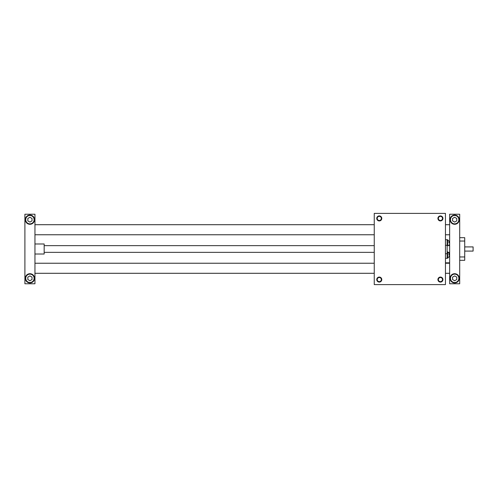 <?xml version="1.0" encoding="UTF-8"?>
<svg xmlns="http://www.w3.org/2000/svg" width="498" height="498" viewBox="0 0 498 498"><rect width="100%" height="100%" fill="white"/><g stroke="black" fill="none" stroke-linecap="round" stroke-linejoin="round"><path stroke-width="0.75" d="M445.455 258.3L447.129 258.3L447.129 239.7L445.455 239.7M374.247 284.607L374.247 213.393L445.455 213.393L445.455 284.607L374.247 284.607M448.972 256.121L449.644 256.121M377.21 279.577A2.06 2.06 0 0 0 380.304 281.364A2.06 2.06 0 0 0 380.304 277.797A2.06 2.06 0 0 0 377.21 279.577M376.756 279.577A2.515 2.515 0 0 1 380.528 277.405A2.515 2.515 0 0 1 380.528 281.756A2.515 2.515 0 0 1 376.756 279.577M442.485 279.577A2.06 2.06 0 0 1 439.398 281.364A2.06 2.06 0 0 1 439.398 277.797A2.06 2.06 0 0 1 442.485 279.577M442.94 279.577A2.515 2.515 0 0 0 439.174 277.405A2.515 2.515 0 0 0 439.174 281.756A2.515 2.515 0 0 0 442.94 279.577M377.21 218.423A2.06 2.06 0 0 1 380.304 216.636A2.06 2.06 0 0 1 380.304 220.203A2.06 2.06 0 0 1 377.21 218.423M376.756 218.423A2.515 2.515 0 0 0 380.528 220.595A2.515 2.515 0 0 0 380.528 216.244A2.515 2.515 0 0 0 376.756 218.423M442.485 218.423A2.06 2.06 0 0 0 439.398 216.636A2.06 2.06 0 0 0 439.398 220.203A2.06 2.06 0 0 0 442.485 218.423M442.94 218.423A2.515 2.515 0 0 1 439.174 220.595A2.515 2.515 0 0 1 439.174 216.244A2.515 2.515 0 0 1 442.94 218.423M448.972 242.968L448.972 241.125L448.972 242.968M448.972 255.032L448.972 253.189L448.972 255.032M449.644 273.296L445.455 273.296M374.247 273.296L34.953 273.296M32.021 218.466L32.021 220.888L29.924 222.096L27.832 220.888L27.832 218.466L29.924 217.259L32.021 218.466M464.721 251.092L473.1 251.092L473.1 246.908L464.721 246.908M459.698 237.689L464.721 237.689L464.721 260.311L459.698 260.311M459.698 283.767L459.698 214.233L449.644 214.233L449.644 283.767L459.698 283.767M459.274 219.68A4.607 4.607 0 0 1 452.365 223.67A4.607 4.607 0 0 1 452.365 215.69A4.607 4.607 0 0 1 459.274 219.68M459.274 278.32A4.607 4.607 0 0 0 452.365 274.33A4.607 4.607 0 0 0 452.365 282.31A4.607 4.607 0 0 0 459.274 278.32M24.9 283.767L24.9 214.233L34.953 214.233L34.953 283.767L24.9 283.767M44.166 252.349L374.247 252.349M448.679 252.349L449.644 252.349M449.644 224.704L445.455 224.704M374.247 224.704L34.953 224.704M452.576 218.466L454.668 217.259L456.766 218.466L456.766 220.888L454.668 222.096L452.576 220.888L452.576 218.466M458.857 219.68A4.189 4.189 0 0 1 452.576 223.303A4.189 4.189 0 0 1 452.576 216.051A4.189 4.189 0 0 1 458.857 219.68M34.113 278.32A4.189 4.189 0 0 1 27.832 281.949A4.189 4.189 0 0 1 27.832 274.697A4.189 4.189 0 0 1 34.113 278.32M34.536 278.32A4.607 4.607 0 0 0 27.62 274.33A4.607 4.607 0 0 0 27.62 282.31A4.607 4.607 0 0 0 34.536 278.32M34.536 219.68A4.607 4.607 0 0 1 27.62 223.67A4.607 4.607 0 0 1 27.62 215.69A4.607 4.607 0 0 1 34.536 219.68M34.953 243.976L44.166 243.976L44.166 254.024L34.953 254.024M452.576 277.112L454.668 275.904L456.766 277.112L456.766 279.534L454.668 280.741L452.576 279.534L452.576 277.112M458.857 278.32A4.189 4.189 0 0 1 452.576 281.949A4.189 4.189 0 0 1 452.576 274.697A4.189 4.189 0 0 1 458.857 278.32M27.832 277.112L29.924 275.904L32.021 277.112L32.021 279.534L29.924 280.741L27.832 279.534L27.832 277.112M34.113 219.68A4.189 4.189 0 0 1 27.832 223.303A4.189 4.189 0 0 1 27.832 216.051A4.189 4.189 0 0 1 34.113 219.68M447.129 245.277L445.455 245.277M447.129 253.725L445.455 253.725M447.129 239.787L447.634 239.787L447.634 245.651M447.129 251.851L447.634 251.851L447.634 258.213L448.972 256.875M464.721 241.038L459.698 241.038M464.721 256.962L459.698 256.962M445.455 262.826L449.644 262.826M447.634 239.787L448.972 241.125M448.679 245.651L448.972 244.811M447.634 251.851L448.972 253.189M447.129 258.213L447.634 258.213M449.644 263.243L445.455 263.243M374.247 263.243L34.953 263.243M44.166 245.651L374.247 245.651M447.129 245.651L449.644 245.651M449.644 234.757L445.455 234.757M374.247 234.757L34.953 234.757"/></g></svg>
